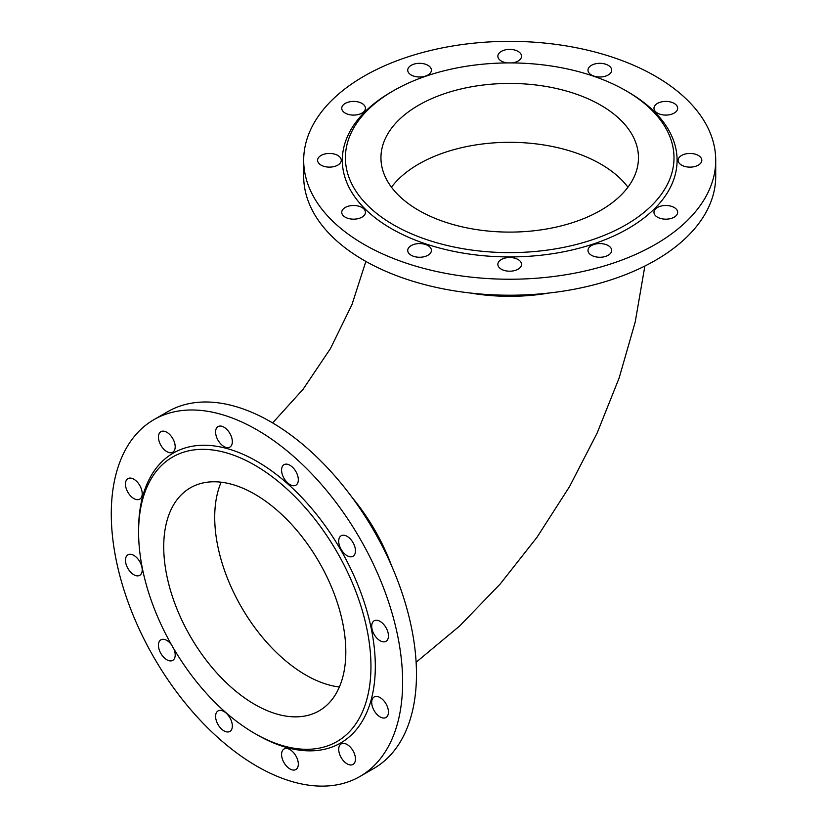 <?xml version="1.0" encoding="UTF-8"?>
<svg xmlns="http://www.w3.org/2000/svg" width="827" height="827" viewBox="0 0 827 827"><rect width="100%" height="100%" fill="white"/><g stroke="black" fill="none" stroke-linecap="round" stroke-linejoin="round"><path stroke-width="1.24" d="M628.065 91.962L625.884 90.691A164.294 94.857 180 0 1 625.884 90.691A164.294 94.857 180 0 1 625.874 224.841A164.294 94.857 180 0 1 393.528 224.841A164.294 94.857 180 0 1 393.528 90.691A164.294 94.857 180 0 1 625.874 90.691L628.065 91.952A167.385 96.635 180 0 1 628.065 91.962A167.385 96.635 180 0 1 628.065 228.624A167.385 96.635 180 0 1 391.347 228.624A167.385 96.635 180 0 1 391.336 91.962L393.528 90.691M418.658 210.337A128.764 74.337 0 0 0 558.98 226.443A128.764 74.337 0 0 0 638.465 157.771A128.764 74.337 0 0 0 509.701 83.434A128.764 74.337 0 0 0 380.947 157.771A128.764 74.337 0 0 0 418.658 210.337M256.959 734.727L254.768 733.466A164.294 94.857 60 0 1 138.595 532.247A164.294 94.857 60 0 1 254.768 465.167A164.294 94.857 60 0 1 370.951 666.397A164.294 94.857 60 0 1 254.768 733.466L256.959 734.727A167.385 96.645 60 0 0 375.313 666.397A167.385 96.645 60 0 0 256.959 461.383A167.385 96.645 60 0 0 138.595 529.725L138.595 532.247M254.768 494.184A128.764 74.337 60 0 1 338.884 607.649A128.764 74.337 60 0 1 319.15 710.827A128.764 74.337 60 0 1 190.396 636.49A128.764 74.337 60 0 1 190.396 487.806A128.764 74.337 60 0 1 254.768 494.184M715.717 160.293L715.717 176.275A206.016 118.943 180 0 1 588.545 286.163A206.016 118.943 180 0 1 364.025 260.371A206.016 118.943 180 0 1 303.685 176.275L303.685 160.293A206.016 118.943 180 0 1 509.701 41.35A206.016 118.943 180 0 1 715.717 160.293A206.016 118.943 180 0 1 588.545 270.181A206.016 118.943 180 0 1 364.025 244.399A206.016 118.943 180 0 1 303.685 160.293M588.39 252.194A11.847 6.843 0 0 0 601.384 257.207A11.847 6.843 0 0 0 611.68 250.426A11.847 6.843 0 0 0 599.833 243.583A11.847 6.843 0 0 0 587.987 250.426A11.847 6.843 0 0 0 588.39 252.194M361.968 103.416A11.847 6.843 0 0 0 349.056 101.938A11.847 6.843 0 0 0 341.747 108.254A11.847 6.843 0 0 0 353.594 115.098A11.847 6.843 0 0 0 365.441 108.254A11.847 6.843 0 0 0 361.968 103.416M498.257 262.593A11.847 6.843 0 0 0 497.854 264.361A11.847 6.843 0 0 0 509.701 271.204A11.847 6.843 0 0 0 521.548 264.361A11.847 6.843 0 0 0 511.251 257.579A11.847 6.843 0 0 0 498.257 262.593M608.207 74.999A11.847 6.843 0 0 0 611.68 70.161A11.847 6.843 0 0 0 599.833 63.317A11.847 6.843 0 0 0 587.987 70.161A11.847 6.843 0 0 0 595.295 76.477A11.847 6.843 0 0 0 608.207 74.999M686.896 166.899A11.847 6.843 0 0 0 701.813 160.293A11.847 6.843 0 0 0 689.966 153.45A11.847 6.843 0 0 0 678.119 160.293A11.847 6.843 0 0 0 686.896 166.899M657.434 217.16A11.847 6.843 0 0 0 670.346 218.648A11.847 6.843 0 0 0 677.664 212.332A11.847 6.843 0 0 0 665.818 205.489A11.847 6.843 0 0 0 653.971 212.332A11.847 6.843 0 0 0 657.434 217.16M350.524 205.727A11.847 6.843 0 0 0 341.747 212.332A11.847 6.843 0 0 0 353.594 219.165A11.847 6.843 0 0 0 365.441 212.332A11.847 6.843 0 0 0 350.524 205.727M668.878 114.86A11.847 6.843 0 0 0 677.664 108.254A11.847 6.843 0 0 0 665.818 101.411A11.847 6.843 0 0 0 653.971 108.254A11.847 6.843 0 0 0 668.878 114.86M332.506 153.688A11.847 6.843 0 0 0 317.589 160.293A11.847 6.843 0 0 0 329.435 167.126A11.847 6.843 0 0 0 341.282 160.293A11.847 6.843 0 0 0 332.506 153.688M411.195 245.588A11.847 6.843 0 0 0 407.721 250.426A11.847 6.843 0 0 0 419.568 257.259A11.847 6.843 0 0 0 431.415 250.426A11.847 6.843 0 0 0 424.106 244.099A11.847 6.843 0 0 0 411.195 245.588M431.012 68.393A11.847 6.843 0 0 0 418.028 63.379A11.847 6.843 0 0 0 407.721 70.161A11.847 6.843 0 0 0 419.568 77.004A11.847 6.843 0 0 0 431.415 70.161A11.847 6.843 0 0 0 431.012 68.393M512.037 62.924A11.847 6.843 0 0 0 521.144 57.983A11.847 6.843 0 0 0 521.548 56.215A11.847 6.843 0 0 0 509.701 49.382A11.847 6.843 0 0 0 497.854 56.215A11.847 6.843 0 0 0 507.364 62.924M153.946 419.64L167.788 411.65A206.016 118.943 60 0 1 270.801 421.853A206.016 118.943 60 0 1 405.385 603.4A206.016 118.943 60 0 1 373.804 768.479L359.962 776.47A206.016 118.943 60 0 1 153.946 657.527A206.016 118.943 60 0 1 153.946 419.64A206.016 118.943 60 0 1 256.959 429.844A206.016 118.943 60 0 1 391.543 611.391A206.016 118.943 60 0 1 359.962 776.47M375.892 620.25A11.847 6.843 -120 0 0 374.155 620.788A11.847 6.843 -120 0 0 374.155 634.464A11.847 6.843 -120 0 0 386.002 641.307A11.847 6.843 -120 0 0 386.726 628.996A11.847 6.843 -120 0 0 375.892 620.25M133.84 498.557A11.847 6.843 -120 0 0 139.763 499.136A11.847 6.843 -120 0 0 139.763 485.459A11.847 6.843 -120 0 0 127.916 478.626A11.847 6.843 -120 0 0 126.097 488.116A11.847 6.843 -120 0 0 133.84 498.557M339.835 536.992A11.847 6.843 -120 0 0 341.985 550.751A11.847 6.843 -120 0 0 353.015 556.282A11.847 6.843 -120 0 0 353.015 542.605A11.847 6.843 -120 0 0 341.169 535.762A11.847 6.843 -120 0 0 339.835 536.992M232.346 726.013A11.847 6.843 -120 0 0 227.177 714.094A11.847 6.843 -120 0 0 218.049 710.92A11.847 6.843 -120 0 0 218.049 724.597A11.847 6.843 -120 0 0 229.885 731.44A11.847 6.843 -120 0 0 232.346 726.013M351.279 748.208A11.847 6.843 -120 0 0 341.169 743.907A11.847 6.843 -120 0 0 341.169 757.594A11.847 6.843 -120 0 0 353.015 764.427A11.847 6.843 -120 0 0 351.279 748.208M380.079 697.564A11.847 6.843 -120 0 0 374.155 696.975A11.847 6.843 -120 0 0 374.155 710.651A11.847 6.843 -120 0 0 386.002 717.495A11.847 6.843 -120 0 0 387.822 708.005A11.847 6.843 -120 0 0 380.079 697.564M216.715 437.493A11.847 6.843 -120 0 0 229.885 447.097A11.847 6.843 -120 0 0 229.885 433.42A11.847 6.843 -120 0 0 218.049 426.587A11.847 6.843 -120 0 0 216.715 437.493M297.203 758.628A11.847 6.843 -120 0 0 284.023 749.014A11.847 6.843 -120 0 0 284.023 762.69A11.847 6.843 -120 0 0 295.87 769.534A11.847 6.843 -120 0 0 297.203 758.628M162.64 447.903A11.847 6.843 -120 0 0 172.75 452.204A11.847 6.843 -120 0 0 172.75 438.527A11.847 6.843 -120 0 0 160.903 431.684A11.847 6.843 -120 0 0 162.64 447.903M281.573 470.098A11.847 6.843 -120 0 0 286.742 482.017A11.847 6.843 -120 0 0 295.87 485.191A11.847 6.843 -120 0 0 295.87 471.514A11.847 6.843 -120 0 0 284.023 464.681A11.847 6.843 -120 0 0 281.573 470.098M138.026 575.861A11.847 6.843 -120 0 0 139.763 575.323A11.847 6.843 -120 0 0 139.763 561.647A11.847 6.843 -120 0 0 127.916 554.814A11.847 6.843 -120 0 0 127.193 567.115A11.847 6.843 -120 0 0 138.026 575.861M171.458 644.719A11.847 6.843 -120 0 0 160.903 639.84A11.847 6.843 -120 0 0 160.903 653.516A11.847 6.843 -120 0 0 172.75 660.359A11.847 6.843 -120 0 0 174.083 659.119A11.847 6.843 -120 0 0 173.804 648.771M391.595 565.802A138.026 79.692 -120 0 0 352.209 497.585M549.097 293.016A138.026 79.692 180 0 1 470.305 293.016M221.15 482.203A128.764 74.337 -120 0 0 241.381 607.049A128.764 74.337 -120 0 0 339.38 686.999M391.471 187.202A128.764 74.337 180 0 1 509.701 142.306A128.764 74.337 180 0 1 627.941 187.202M365.875 261.425L351.971 304.574L330.428 348.632L303.054 389.321L272.631 422.928M644.874 266.025L635.219 321.972L619.134 378.001L597.063 433.234L569.503 486.658L537.023 537.24L500.221 583.976L459.729 625.925L416.115 662.251"/></g></svg>
